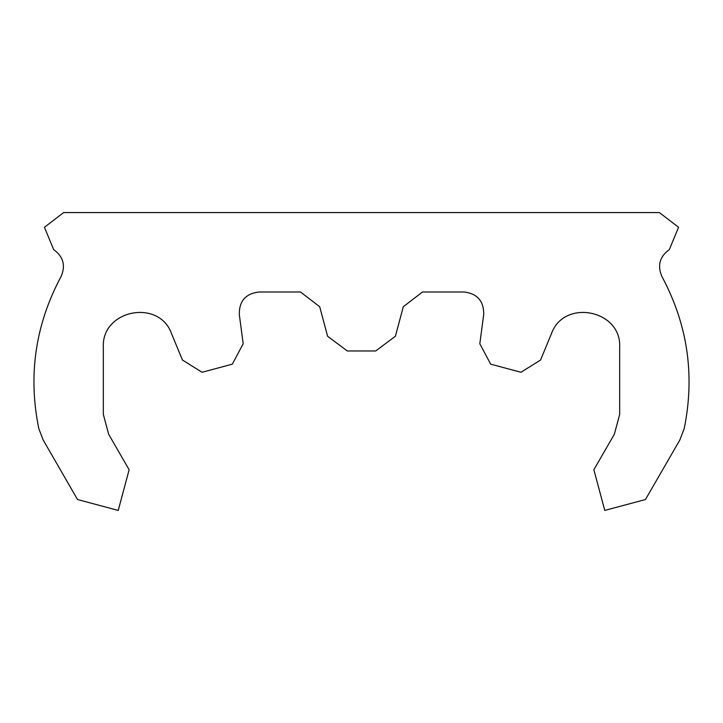 <?xml version="1.0" encoding="UTF-8"?>
<svg xmlns="http://www.w3.org/2000/svg" width="723" height="723" viewBox="0 0 723 723"><rect width="100%" height="100%" fill="white"/><g stroke="black" fill="none" stroke-linecap="round" stroke-linejoin="round"><path stroke-width="1.08" d="M479.819 343.759L490.682 364.166L479.819 343.759L483.705 314.478C483.877 301.084 477.316 293.601 464.021 292.002C477.316 293.601 483.877 301.084 483.705 314.478M490.682 364.166L520.949 372.273L540.56 360.036L551.405 333.791C563.795 298.373 621.735 309.869 619.665 347.338L619.665 414.415L614.342 434.27L593.863 469.742L604.771 510.429L645.458 499.53L679.783 440.09L684.193 428.649C695.092 375.219 687.645 324.482 661.861 276.43C657.207 265.513 659.683 256.575 669.308 249.625L678.563 227.284L659.376 212.571L63.624 212.571L44.437 227.284L53.692 249.625C63.317 256.575 65.793 265.513 61.139 276.43C35.355 324.482 27.908 375.219 38.807 428.649L43.217 440.09L77.542 499.53L118.229 510.429L129.137 469.742L108.658 434.27L103.335 414.415L103.335 347.338C101.265 309.869 159.205 298.373 171.595 333.791L182.44 360.036L202.051 372.273L232.318 364.166L243.181 343.759L239.295 314.478C239.123 301.084 245.684 293.601 258.979 292.002L300.515 292.002L319.693 306.724L327.6 336.249L347.293 350.962L375.707 350.962L395.4 336.249L403.307 306.724L422.485 292.002L464.021 292.002M61.139 276.43C35.355 324.482 27.908 375.219 38.807 428.649M103.335 347.338C101.265 309.869 159.205 298.373 171.595 333.791M551.405 333.791C563.795 298.373 621.735 309.869 619.665 347.338M684.193 428.649C695.092 375.219 687.645 324.482 661.861 276.43M540.56 360.036L520.949 372.273M395.4 336.249L375.707 350.962M347.293 350.962L327.6 336.249M258.979 292.002C245.684 293.601 239.123 301.084 239.295 314.478M243.181 343.759L232.318 364.166M202.051 372.273L182.44 360.036"/></g></svg>
